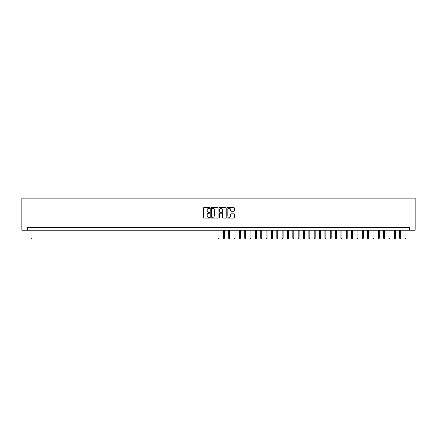 <?xml version="1.0" encoding="UTF-8"?>
<svg xmlns="http://www.w3.org/2000/svg" width="437" height="437" viewBox="0 0 437 437"><rect width="100%" height="100%" fill="white"/><g stroke="black" fill="none" stroke-linecap="round" stroke-linejoin="round"><path stroke-width="0.66" d="M209.951 207.957A0.366 0.366 0 0 0 209.585 207.591L204.008 207.591A0.524 0.524 0 0 0 203.484 208.116L203.484 217.555A0.524 0.524 0 0 0 204.008 218.079L209.585 218.079A0.366 0.366 0 0 0 209.951 217.713A0.366 0.366 0 0 0 209.585 217.347L208.864 217.347A1.677 1.677 0 0 1 207.182 215.67L207.182 214.884A1.677 1.677 0 0 1 208.864 213.201L209.585 213.201A0.366 0.366 0 0 0 209.951 212.835A0.366 0.366 0 0 0 209.585 212.469L208.864 212.469A1.677 1.677 0 0 1 207.182 210.792L207.182 210.006A1.677 1.677 0 0 1 208.864 208.323L209.585 208.323A0.366 0.366 0 0 0 209.951 207.957M233.828 211.29A0.524 0.524 0 0 0 234.352 210.765L234.352 208.116A0.524 0.524 0 0 0 233.828 207.591L227.639 207.591A0.524 0.524 0 0 0 227.114 208.116L227.114 217.555A0.524 0.524 0 0 0 227.639 218.079L233.828 218.079A0.524 0.524 0 0 0 234.352 217.555L234.352 214.359A0.524 0.524 0 0 0 233.828 213.83L231.178 213.83A0.524 0.524 0 0 0 230.654 214.359L230.654 215.944A1.404 1.404 0 0 1 229.25 217.347A1.404 1.404 0 0 1 227.852 215.944L227.852 209.727A1.404 1.404 0 0 1 229.25 208.323A1.404 1.404 0 0 1 230.654 209.727L230.654 210.765A0.524 0.524 0 0 0 231.178 211.29L233.828 211.29M409.54 230.201L415.15 230.201L415.15 198.141L21.85 198.141L21.85 230.201L409.54 230.201L409.54 227.53L27.46 227.53L27.46 230.201M218.041 208.116A0.524 0.524 0 0 0 217.517 207.591L211.328 207.591A0.524 0.524 0 0 0 210.803 208.116L210.803 217.555A0.524 0.524 0 0 0 211.328 218.079L217.517 218.079A0.524 0.524 0 0 0 218.041 217.555L218.041 208.116M219.483 207.591L225.672 207.591A0.524 0.524 0 0 1 226.197 208.116L226.197 217.555A0.524 0.524 0 0 1 225.672 218.079L223.023 218.079A0.524 0.524 0 0 1 222.499 217.555L222.499 213.726A0.524 0.524 0 0 0 221.974 213.201L220.215 213.201A0.524 0.524 0 0 0 219.691 213.726L219.691 217.713A0.366 0.366 0 0 1 219.325 218.079A0.366 0.366 0 0 1 218.959 217.713L218.959 208.116A0.524 0.524 0 0 1 219.483 207.591M211.907 208.323A0.366 0.366 0 0 0 211.535 208.689L211.535 216.981A0.366 0.366 0 0 0 211.907 217.347L212.666 217.347A1.677 1.677 0 0 0 214.343 215.67L214.343 210.006A1.677 1.677 0 0 0 212.666 208.323L211.907 208.323M222.499 209.755A1.404 1.404 0 0 0 221.095 208.351A1.404 1.404 0 0 0 219.691 209.755L219.691 211.945A0.524 0.524 0 0 0 220.215 212.469L221.974 212.469A0.524 0.524 0 0 0 222.499 211.945L222.499 209.755M31.95 238.165L31.737 238.859L31.202 238.859L30.989 238.165L31.95 238.165L31.95 230.201M30.989 238.165L30.989 230.201M218.981 238.165L218.768 238.859L218.232 238.859L218.019 238.165L218.981 238.165L218.981 230.201M218.019 238.165L218.019 230.201M224.323 238.165L224.11 238.859L223.575 238.859L223.362 238.165L224.323 238.165L224.323 230.201M223.362 238.165L223.362 230.201M229.671 238.165L229.452 238.859L228.922 238.859L228.704 238.165L229.671 238.165L229.671 230.201M228.704 238.165L228.704 230.201M235.013 238.165L234.8 238.859L234.265 238.859L234.052 238.165L235.013 238.165L235.013 230.201M234.052 238.165L234.052 230.201M240.355 238.165L240.142 238.859L239.607 238.859L239.394 238.165L240.355 238.165L240.355 230.201M239.394 238.165L239.394 230.201M245.698 238.165L245.485 238.859L244.949 238.859L244.736 238.165L245.698 238.165L245.698 230.201M244.736 238.165L244.736 230.201M251.046 238.165L250.827 238.859L250.297 238.859L250.084 238.165L251.046 238.165L251.046 230.201M250.084 238.165L250.084 230.201M256.388 238.165L256.175 238.859L255.64 238.859L255.427 238.165L256.388 238.165L256.388 230.201M255.427 238.165L255.427 230.201M261.73 238.165L261.517 238.859L260.982 238.859L260.769 238.165L261.73 238.165L261.73 230.201M260.769 238.165L260.769 230.201M267.073 238.165L266.86 238.859L266.324 238.859L266.111 238.165L267.073 238.165L267.073 230.201M266.111 238.165L266.111 230.201M272.42 238.165L272.207 238.859L271.672 238.859L271.459 238.165L272.42 238.165L272.42 230.201M271.459 238.165L271.459 230.201M277.763 238.165L277.55 238.859L277.014 238.859L276.801 238.165L277.763 238.165L277.763 230.201M276.801 238.165L276.801 230.201M283.105 238.165L282.892 238.859L282.357 238.859L282.144 238.165L283.105 238.165L283.105 230.201M282.144 238.165L282.144 230.201M288.447 238.165L288.234 238.859L287.699 238.859L287.486 238.165L288.447 238.165L288.447 230.201M287.486 238.165L287.486 230.201M293.795 238.165L293.582 238.859L293.047 238.859L292.834 238.165L293.795 238.165L293.795 230.201M292.834 238.165L292.834 230.201M299.137 238.165L298.924 238.859L298.389 238.859L298.176 238.165L299.137 238.165L299.137 230.201M298.176 238.165L298.176 230.201M304.48 238.165L304.267 238.859L303.731 238.859L303.518 238.165L304.48 238.165L304.48 230.201M303.518 238.165L303.518 230.201M309.822 238.165L309.609 238.859L309.079 238.859L308.861 238.165L309.822 238.165L309.822 230.201M308.861 238.165L308.861 230.201M315.17 238.165L314.957 238.859L314.422 238.859L314.208 238.165L315.17 238.165L315.17 230.201M314.208 238.165L314.208 230.201M320.512 238.165L320.299 238.859L319.764 238.859L319.551 238.165L320.512 238.165L320.512 230.201M319.551 238.165L319.551 230.201M325.855 238.165L325.641 238.859L325.106 238.859L324.893 238.165L325.855 238.165L325.855 230.201M324.893 238.165L324.893 230.201M331.202 238.165L330.984 238.859L330.454 238.859L330.235 238.165L331.202 238.165L331.202 230.201M330.235 238.165L330.235 230.201M336.545 238.165L336.332 238.859L335.796 238.859L335.583 238.165L336.545 238.165L336.545 230.201M335.583 238.165L335.583 230.201M341.887 238.165L341.674 238.859L341.139 238.859L340.926 238.165L341.887 238.165L341.887 230.201M340.926 238.165L340.926 230.201M347.229 238.165L347.016 238.859L346.481 238.859L346.268 238.165L347.229 238.165L347.229 230.201M346.268 238.165L346.268 230.201M352.577 238.165L352.359 238.859L351.829 238.859L351.61 238.165L352.577 238.165L352.577 230.201M351.61 238.165L351.61 230.201M357.919 238.165L357.706 238.859L357.171 238.859L356.958 238.165L357.919 238.165L357.919 230.201M356.958 238.165L356.958 230.201M363.262 238.165L363.049 238.859L362.513 238.859L362.3 238.165L363.262 238.165L363.262 230.201M362.3 238.165L362.3 230.201M368.604 238.165L368.391 238.859L367.856 238.859L367.643 238.165L368.604 238.165L368.604 230.201M367.643 238.165L367.643 230.201M373.952 238.165L373.733 238.859L373.203 238.859L372.99 238.165L373.952 238.165L373.952 230.201M372.99 238.165L372.99 230.201M379.294 238.165L379.081 238.859L378.546 238.859L378.333 238.165L379.294 238.165L379.294 230.201M378.333 238.165L378.333 230.201M384.636 238.165L384.423 238.859L383.888 238.859L383.675 238.165L384.636 238.165L384.636 230.201M383.675 238.165L383.675 230.201M389.979 238.165L389.766 238.859L389.23 238.859L389.017 238.165L389.979 238.165L389.979 230.201M389.017 238.165L389.017 230.201M395.327 238.165L395.114 238.859L394.578 238.859L394.365 238.165L395.327 238.165L395.327 230.201M394.365 238.165L394.365 230.201M400.669 238.165L400.456 238.859L399.921 238.859L399.708 238.165L400.669 238.165L400.669 230.201M399.708 238.165L399.708 230.201M406.011 238.165L405.798 238.859L405.263 238.859L405.05 238.165L406.011 238.165L406.011 230.201M405.05 238.165L405.05 230.201"/></g></svg>
